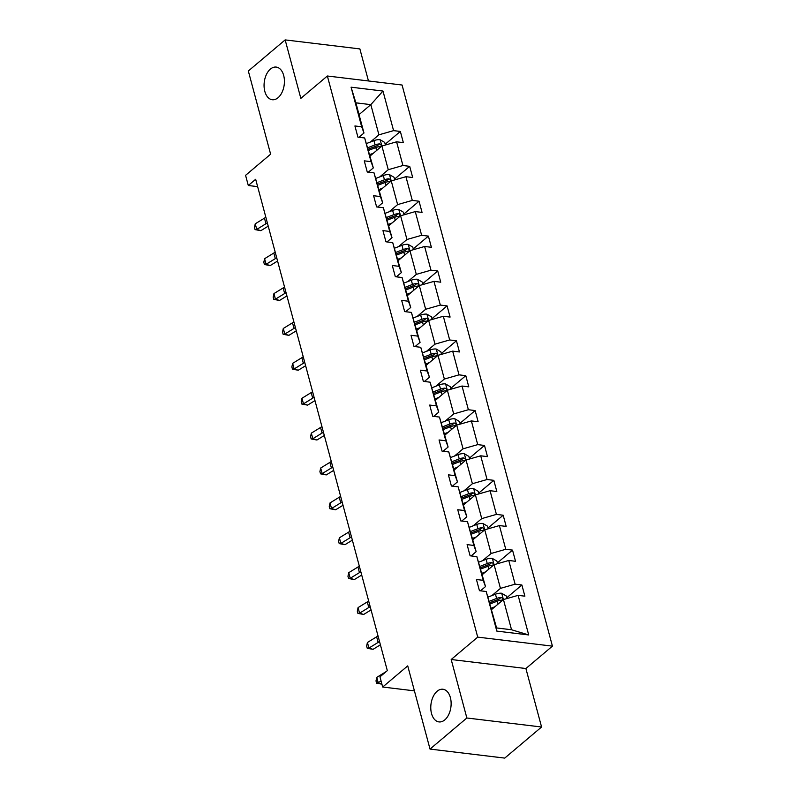 <?xml version="1.0" encoding="UTF-8"?>
<svg xmlns="http://www.w3.org/2000/svg" width="798" height="798" viewBox="0 0 798 798"><rect width="100%" height="100%" fill="white"/><g stroke="black" fill="none" stroke-linecap="round" stroke-linejoin="round"><path stroke-width="1.2" d="M278.073 97.715A16.449 10.065 96.9 0 1 272.268 99.73A16.449 10.065 96.9 0 1 264.108 86.922A16.449 10.065 96.9 0 1 270.402 69.087A16.449 10.065 96.9 0 1 276.218 67.072A16.449 10.065 96.9 0 1 284.377 79.88A16.449 10.065 96.9 0 1 278.073 97.715M444.785 719.896A16.449 10.065 96.9 0 1 438.98 721.911A16.449 10.065 96.9 0 1 430.82 709.103A16.449 10.065 96.9 0 1 437.114 691.268A16.449 10.065 96.9 0 1 442.93 689.243A16.449 10.065 96.9 0 1 451.089 702.05A16.449 10.065 96.9 0 1 444.785 719.896M541.573 727.008L525.902 668.525L451.189 659.507L466.86 717.991L541.573 727.008L504.735 758.1L430.022 749.083L407.728 665.881L382.681 687.028L414.421 690.859M466.86 717.991L430.022 749.083M368.467 80.957L359.878 48.917L285.165 39.9L248.328 70.992L270.622 154.184L245.575 175.331L248.298 185.505L257.634 186.632M552.425 646.141L402.072 85.017L327.36 76L477.713 637.123L552.425 646.141L525.902 668.525M370.382 142.024L378.92 134.832L370.831 104.638L382.98 91.042L393.584 130.633L400.347 131.451L385.205 144.229M359.03 114.593L370.831 104.638L355.888 102.832L363.978 133.027L358.95 137.266M378.92 134.832L393.584 130.633M379.738 176.917L388.267 169.715L381.913 146.014L396.586 141.815L403.349 142.633L400.347 131.451M396.586 141.815L402.93 165.515L409.693 166.333L394.551 179.121M389.085 211.809L397.613 204.607L391.259 180.897L405.933 176.697L412.696 177.515L409.693 166.333M405.933 176.697L412.287 200.408L419.05 201.226L403.898 214.004M398.431 246.692L406.96 239.5L400.606 215.789L415.279 211.59L422.042 212.408L419.05 201.226M415.279 211.59L421.633 235.3L428.396 236.108L413.254 248.896M407.778 281.584L416.307 274.382L409.953 250.682L424.626 246.482L431.389 247.29L428.396 236.108M424.626 246.482L430.98 270.183L437.743 271.001L422.601 283.779M417.125 316.467L425.653 309.275L419.309 285.564L433.972 281.365L440.735 282.183L437.743 271.001M433.972 281.365L440.326 305.075L447.089 305.893L431.947 318.671M426.481 351.359L435.01 344.157L428.656 320.457L443.319 316.257L450.092 317.075L447.089 305.893M443.319 316.257L449.673 339.958L456.436 340.776L441.294 353.564M435.828 386.242L444.356 379.05L438.002 355.339L452.675 351.14L459.439 351.958L456.436 340.776M452.675 351.14L459.02 374.851L465.793 375.668L450.641 388.446M445.174 421.135L453.703 413.933L447.349 390.232L462.022 386.033L468.785 386.85L465.793 375.668M462.022 386.033L468.376 409.733L475.139 410.551L459.987 423.339M454.521 456.027L463.049 448.825L456.695 425.115L471.369 420.925L478.132 421.733L475.139 410.551M471.369 420.925L477.723 444.626L484.486 445.444L469.344 458.222M463.867 490.91L472.396 483.718L466.052 460.007L480.715 455.808L487.478 456.626L484.486 445.444M480.715 455.808L487.069 479.518L493.832 480.336L478.69 493.114M473.214 525.802L481.743 518.6L475.399 494.9L490.062 490.7L496.825 491.518L493.832 480.336M490.062 490.7L496.416 514.401L503.179 515.219L488.037 527.997M482.571 560.685L491.099 553.493L484.745 529.782L499.408 525.583L506.181 526.401L503.179 515.219M499.408 525.583L505.762 549.293L512.525 550.111L497.383 562.889M491.917 595.577L500.446 588.375L494.092 564.675L508.765 560.475L515.528 561.293L512.525 550.111M508.765 560.475L515.109 584.176L521.882 584.994L506.73 597.782M518.111 595.358L528.715 634.949L496.815 631.098L486.211 591.508L496.585 627.946L511.528 629.752L503.438 599.557L518.111 595.358L524.875 596.176L521.882 584.994M483.209 580.326L476.855 556.625L485.503 586.58L483.209 580.326L476.446 579.508L479.438 590.69L486.211 591.508M473.862 545.443L467.508 521.732L476.157 551.687L473.862 545.443L467.099 544.625L470.092 555.807L476.855 556.625M464.516 510.55L458.162 486.84L466.81 516.795L464.516 510.55L457.753 509.732L460.745 520.914L467.508 521.732M455.169 475.658L448.815 451.957L457.454 481.912L455.169 475.658L448.396 474.85L451.399 486.032L458.162 486.84M445.813 440.775L439.469 417.065L448.107 447.02L445.813 440.775L439.05 439.957L442.052 451.139L448.815 451.957M436.466 405.883L430.112 382.182L438.76 412.137L436.466 405.883L429.703 405.065L432.706 416.247L439.469 417.065M427.12 371L420.765 347.29L429.414 377.245L427.12 371L420.356 370.182L423.349 381.364L430.112 382.182M417.773 336.108L411.419 312.407L420.067 342.352L417.773 336.108L411.01 335.29L414.002 346.472L420.765 347.29M408.426 301.225L402.072 277.514L410.711 307.469L408.426 301.225L401.663 300.407L404.656 311.589L411.419 312.407M399.08 266.333L392.726 242.622L401.364 272.577L399.08 266.333L392.307 265.515L395.309 276.697L402.072 277.514M389.723 231.44L383.379 207.739L392.018 237.694L389.723 231.44L382.96 230.622L385.963 241.804L392.726 242.622M380.377 196.557L374.023 172.847L382.671 202.802L380.377 196.557L373.614 195.739L376.606 206.921L383.379 207.739M371.03 161.665L364.676 137.964L373.324 167.909L371.03 161.665L364.267 160.847L367.26 172.029L374.023 172.847M363.978 133.027L361.684 126.782L354.92 125.964L357.913 137.146L364.676 137.964M361.684 126.782L351.08 87.191L382.98 91.042M382.681 687.028L379.958 676.844L387.319 670.629L255.669 179.281L248.298 185.505M373.324 167.909L368.297 172.159M370.122 155.959L381.913 146.014L380.077 139.69A6.813 2.963 165 0 0 373.943 140.648L366.691 143.46M388.267 169.715L402.93 165.515M382.671 202.802L377.644 207.041M379.469 190.852L391.259 180.897M397.613 204.607L412.287 200.408M392.018 237.694L386.99 241.934M388.816 225.744L400.606 215.789L398.781 209.465A6.813 2.963 165 0 0 392.646 210.423L385.394 213.236M406.96 239.5L421.633 235.3M401.364 272.577L396.337 276.826M398.162 260.627L409.953 250.682M416.307 274.382L430.98 270.183M410.711 307.469L405.683 311.709M407.509 295.519L419.309 285.564M425.653 309.275L440.326 305.075M420.067 342.352L415.04 346.601M416.865 330.402L428.656 320.457M435.01 344.157L449.673 339.958M429.414 377.245L424.386 381.484M426.212 365.294L438.002 355.339M444.356 379.05L459.02 374.851M438.76 412.137L433.733 416.376M435.558 400.187L447.349 390.232M453.703 413.933L468.376 409.733M448.107 447.02L443.08 451.269M444.905 435.07L456.695 425.115M463.049 448.825L477.723 444.626M457.454 481.912L452.426 486.152M454.252 469.962L466.052 460.007M472.396 483.718L487.069 479.518M466.81 516.795L461.783 521.044M463.608 504.845L475.399 494.9M481.743 518.6L496.416 514.401M476.157 551.687L471.129 555.927M472.955 539.737L484.745 529.782M491.099 553.493L505.762 549.293M485.503 586.58L480.476 590.819M482.301 574.63L494.092 564.675M500.446 588.375L515.109 584.176M496.815 631.098L496.585 627.946M451.189 659.507L477.713 637.123M285.165 39.9L300.836 98.383L327.36 76M491.648 609.512L503.438 599.557M511.528 629.752L528.715 634.949M351.08 87.191L355.888 102.832M386.262 671.527A12.848 5.586 -15 0 1 385.993 671.697L376.776 677.362L378.272 682.948L381.893 684.086M381.125 681.203L376.596 683.168L375.998 680.933L376.776 677.362M381.923 684.175L376.596 683.168M506.939 598.56L506.251 595.966L501.613 593.243A6.813 2.963 165 0 0 495.478 594.201L488.226 597.004M494.91 606.759L491.289 608.166M490.152 603.916L497.334 601.133A6.813 2.963 -15 0 1 501.772 600.146C503.329 599.238 503.089 598.34 501.054 597.463A6.813 2.963 165 0 0 496.615 598.45L489.433 601.233M489.812 602.68L497.753 599.597A3.471 1.506 -15 0 1 498.93 599.248L501.054 597.463M501.772 600.146L502.531 599.877M379.509 641.462A12.848 5.586 -15 0 1 378.142 642.4L368.925 648.066L373.025 649.353L380.407 644.814M378.013 635.876A12.848 5.586 -15 0 1 376.636 636.814L367.419 642.47L368.925 648.066L367.25 648.275L366.651 646.041L367.419 642.47M373.025 649.353L367.25 648.275M370.162 606.58A12.848 5.586 -15 0 1 368.786 607.507L359.569 613.173L363.679 614.46L371.06 609.921M368.666 600.984A12.848 5.586 -15 0 1 367.289 601.921L358.073 607.587L359.569 613.173L357.903 613.393L357.305 611.148L358.073 607.587M363.679 614.46L357.903 613.393M497.593 563.667L496.895 561.074L492.256 558.351A6.813 2.963 165 0 0 486.122 559.308L478.87 562.121M485.563 571.867L481.942 573.273M480.795 569.024L487.987 566.241A6.813 2.963 -15 0 1 492.426 565.253C493.982 564.346 493.743 563.448 491.708 562.57A6.813 2.963 165 0 0 487.259 563.558L480.077 566.341M480.466 567.787L488.406 564.715A3.471 1.506 -15 0 1 489.583 564.366L491.708 562.57M492.426 565.253L493.184 564.984M488.246 528.785L487.548 526.191L482.91 523.468A6.813 2.963 165 0 0 476.775 524.426L469.523 527.229M476.216 536.984L472.586 538.391M471.448 534.141L478.63 531.358A6.813 2.963 -15 0 1 483.069 530.371C484.635 529.453 484.396 528.565 482.351 527.687A6.813 2.963 165 0 0 477.912 528.675L470.73 531.458M471.119 532.894L479.059 529.822A3.471 1.506 -15 0 1 480.236 529.473L482.351 527.687M483.069 530.371L483.837 530.101M360.816 571.687A12.848 5.586 -15 0 1 359.439 572.625L350.222 578.281L354.332 579.567L361.713 575.039M359.309 566.101A12.848 5.586 -15 0 1 357.943 567.029L348.726 572.695L350.222 578.281L348.556 578.5L347.958 576.266L348.726 572.695M354.332 579.567L348.556 578.5M478.9 493.892L478.202 491.299L473.563 488.576A6.813 2.963 165 0 0 467.429 489.533L460.177 492.346M466.87 502.092L463.239 503.498M462.102 499.249L469.284 496.466A6.813 2.963 -15 0 1 473.723 495.478C475.279 494.57 475.039 493.673 473.005 492.795A6.813 2.963 165 0 0 468.566 493.782L461.384 496.565M461.773 498.012L469.713 494.94A3.471 1.506 -15 0 1 470.89 494.58L473.005 492.795M473.723 495.478L474.481 495.209M351.459 536.805A12.848 5.586 -15 0 1 350.093 537.732L340.876 543.398L344.975 544.685L352.357 540.146M349.963 531.209A12.848 5.586 -15 0 1 348.596 532.146L339.379 537.802L340.876 543.398L339.21 543.608L338.611 541.373L339.379 537.802M344.975 544.685L339.21 543.608M469.553 459.01L468.855 456.406L464.217 453.683A6.813 2.963 165 0 0 458.082 454.641L450.83 457.454M457.513 467.209L453.892 468.606M452.755 464.356L459.937 461.583A6.813 2.963 -15 0 1 464.376 460.586C465.932 459.678 465.693 458.79 463.658 457.902A6.813 2.963 165 0 0 459.219 458.89L452.037 461.673M452.426 463.119L460.366 460.047A3.471 1.506 -15 0 1 461.533 459.698L463.658 457.902M464.376 460.586L465.134 460.316M342.113 501.912A12.848 5.586 -15 0 1 340.746 502.85L331.529 508.506L335.629 509.792L343.01 505.264M340.616 496.316A12.848 5.586 -15 0 1 339.25 497.254L330.033 502.92L331.529 508.506L329.863 508.725L329.265 506.491L330.033 502.92M335.629 509.792L329.863 508.725M460.197 424.117L459.508 421.524L454.87 418.8A6.813 2.963 165 0 0 448.735 419.758L441.484 422.561M448.167 432.317L444.546 433.723M443.409 429.474L450.591 426.691A6.813 2.963 -15 0 1 455.03 425.703C456.586 424.795 456.346 423.898 454.311 423.02A6.813 2.963 165 0 0 449.873 424.007L442.691 426.79M443.07 428.237L451.01 425.154A3.471 1.506 -15 0 1 452.187 424.805L454.311 423.02M455.03 425.703L455.788 425.434M332.766 467.02A12.848 5.586 -15 0 1 331.399 467.957L322.183 473.623L326.282 474.91L333.664 470.371M331.27 461.434A12.848 5.586 -15 0 1 329.903 462.371L320.686 468.027L322.183 473.623L320.507 473.832L319.908 471.598L320.686 468.027M326.282 474.91L320.507 473.832M450.85 389.225L450.162 386.631L445.523 383.908A6.813 2.963 165 0 0 439.379 384.865L432.137 387.678M438.82 397.424L435.199 398.83M434.062 394.581L441.244 391.798A6.813 2.963 -15 0 1 445.683 390.811C447.239 389.903 447 389.005 444.965 388.127A6.813 2.963 165 0 0 440.526 389.115L433.334 391.898M433.723 393.344L441.663 390.272A3.471 1.506 -15 0 1 442.84 389.923L444.965 388.127M445.683 390.811L446.441 390.541M323.419 432.137A12.848 5.586 -15 0 1 322.053 433.065L312.836 438.73L316.936 440.017L324.317 435.479M321.923 426.541A12.848 5.586 -15 0 1 320.547 427.479L311.33 433.144L312.836 438.73L311.16 438.95L310.562 436.706L311.33 433.144M316.936 440.017L311.16 438.95M441.503 354.342L440.805 351.748L436.167 349.025A6.813 2.963 165 0 0 430.032 349.983L422.78 352.786M429.474 362.541L425.853 363.948M424.706 359.699L431.898 356.915A6.813 2.963 -15 0 1 436.336 355.928C437.893 355.01 437.653 354.122 435.608 353.245A6.813 2.963 165 0 0 431.169 354.232L423.987 357.015M424.376 358.452L432.317 355.379A3.471 1.506 -15 0 1 433.494 355.03L435.608 353.245M436.336 355.928L437.095 355.659M314.073 397.244A12.848 5.586 -15 0 1 312.696 398.182L303.479 403.848L307.589 405.125L314.971 400.596M312.577 391.658A12.848 5.586 -15 0 1 311.2 392.586L301.983 398.252L303.479 403.848L301.814 404.057L301.215 401.823L301.983 398.252M307.589 405.125L301.814 404.057M432.157 319.449L431.459 316.856L426.82 314.133A6.813 2.963 165 0 0 420.686 315.09L413.434 317.903M420.127 327.649L416.496 329.055M415.359 324.806L422.541 322.023A6.813 2.963 -15 0 1 426.98 321.035C428.546 320.128 428.307 319.23 426.262 318.352A6.813 2.963 165 0 0 421.823 319.34L414.641 322.123M415.03 323.569L422.97 320.497A3.471 1.506 -15 0 1 424.147 320.138L426.262 318.352M426.98 321.035L427.748 320.766M304.726 362.362A12.848 5.586 -15 0 1 303.35 363.29L294.133 368.955L298.243 370.242L305.614 365.703M303.22 356.766A12.848 5.586 -15 0 1 301.853 357.704L292.637 363.359L294.133 368.955L292.467 369.165L291.869 366.93L292.637 363.359M298.243 370.242L292.467 369.165M422.81 284.567L422.112 281.963L417.474 279.24A6.813 2.963 165 0 0 411.339 280.208L404.087 283.011M410.78 292.766L407.15 294.163M406.012 289.913L413.194 287.14A6.813 2.963 -15 0 1 417.633 286.143C419.189 285.235 418.95 284.347 416.915 283.46A6.813 2.963 165 0 0 412.476 284.457L405.294 287.23M405.683 288.676L413.623 285.604A3.471 1.506 -15 0 1 414.8 285.255L416.915 283.46M417.633 286.143L418.391 285.884M295.37 327.469A12.848 5.586 -15 0 1 294.003 328.407L284.786 334.063L288.886 335.35L296.267 330.821M293.873 321.883A12.848 5.586 -15 0 1 292.507 322.811L283.29 328.477L284.786 334.063L283.12 334.282L282.522 332.048L283.29 328.477M288.886 335.35L283.12 334.282M413.464 249.674L412.766 247.081L408.127 244.358A6.813 2.963 165 0 0 401.993 245.315L394.741 248.118M401.424 257.874L397.803 259.28M396.666 255.031L403.848 252.248A6.813 2.963 -15 0 1 408.287 251.26C409.843 250.353 409.603 249.455 407.569 248.577A6.813 2.963 165 0 0 403.13 249.565L395.948 252.348M396.337 253.794L404.277 250.712A3.471 1.506 -15 0 1 405.444 250.363L407.569 248.577M408.287 251.26L409.045 250.991M286.023 292.577A12.848 5.586 -15 0 1 284.657 293.514L275.44 299.18L279.539 300.467L286.921 295.928M284.527 286.991A12.848 5.586 -15 0 1 283.16 287.928L273.943 293.584L275.44 299.18L273.774 299.39L273.165 297.155L273.943 293.584M279.539 300.467L273.774 299.39M392.077 222.991L388.456 224.388M404.107 214.782L403.419 212.188L398.89 209.535M387.319 220.138L394.501 217.355A6.813 2.963 -15 0 1 398.94 216.368C400.496 215.46 400.257 214.562 398.222 213.684A6.813 2.963 165 0 0 393.783 214.672L386.601 217.455M386.98 218.901L394.92 215.829A3.471 1.506 -15 0 1 396.097 215.48L398.222 213.684M398.94 216.368L399.698 216.098M276.677 257.694A12.848 5.586 -15 0 1 275.31 258.632L266.093 264.288L270.193 265.574L277.574 261.036M275.18 252.098A12.848 5.586 -15 0 1 273.804 253.036L264.597 258.702L266.093 264.288L264.417 264.507L263.819 262.263L264.597 258.702M270.193 265.574L264.417 264.507M394.761 179.899L394.062 177.306L389.424 174.582A6.813 2.963 165 0 0 383.289 175.54L376.048 178.343M382.731 188.099L379.11 189.505M377.973 185.256L385.155 182.473A6.813 2.963 -15 0 1 389.594 181.485C391.15 180.577 390.91 179.68 388.875 178.802A6.813 2.963 165 0 0 384.437 179.789L377.245 182.572M377.634 184.009L385.574 180.937A3.471 1.506 -15 0 1 386.751 180.587L388.875 178.802M389.594 181.485L390.352 181.216M267.33 222.802A12.848 5.586 -15 0 1 265.953 223.739L256.747 229.405L260.846 230.682L268.228 226.153M265.834 217.216A12.848 5.586 -15 0 1 264.457 218.143L255.24 223.809L256.747 229.405L255.071 229.615L254.472 227.38L255.24 223.809M260.846 230.682L255.071 229.615M373.384 153.206L369.753 154.613M385.414 145.007L384.716 142.413L380.197 139.76M368.616 150.363L375.798 147.58A6.813 2.963 -15 0 1 380.247 146.593C381.803 145.685 381.564 144.787 379.519 143.909A6.813 2.963 165 0 0 375.08 144.897L367.898 147.68M368.287 149.126L376.227 146.054A3.471 1.506 -15 0 1 377.404 145.695L379.519 143.909M380.247 146.593L381.005 146.323M503.408 599.587L501.723 593.303M496.615 598.45L495.478 594.201M498.112 604.056L497.334 601.133M378.142 642.4L376.636 636.814M368.786 607.507L367.289 601.921M494.062 564.705L492.376 558.42M487.259 563.558L486.122 559.308M488.765 569.164L487.987 566.241M484.715 529.812L483.029 523.528M477.912 528.675L476.775 524.426M479.418 534.281L478.63 531.358M359.439 572.625L357.943 567.029M475.359 494.92L473.683 488.645M468.566 493.782L467.429 489.533M470.072 499.388L469.284 496.466M350.093 537.732L348.596 532.146M466.012 460.037L464.336 453.753M459.219 458.89L458.082 454.641M460.725 464.506L459.937 461.583M340.746 502.85L339.25 497.254M456.665 425.144L454.98 418.87M449.873 424.007L448.735 419.758M451.369 429.613L450.591 426.691M331.399 467.957L329.903 462.371M447.319 390.262L445.633 383.978M440.526 389.115L439.379 384.865M442.022 394.721L441.244 391.798M322.053 433.065L320.547 427.479M437.972 355.369L436.287 349.085M431.169 354.232L430.032 349.983M432.676 359.838L431.898 356.915M312.696 398.182L311.2 392.586M428.626 320.477L426.94 314.203M421.823 319.34L420.686 315.09M423.329 324.946L422.541 322.023M303.35 363.29L301.853 357.704M419.269 285.594L417.593 279.31M412.476 284.457L411.339 280.208M413.982 290.063L413.194 287.14M294.003 328.407L292.507 322.811M409.923 250.702L408.247 244.427M403.13 249.565L401.993 245.315M404.636 255.17L403.848 252.248M284.657 293.514L283.16 287.928M393.783 214.672L392.646 210.423M395.279 220.288L394.501 217.355M275.31 258.632L273.804 253.036M391.229 180.927L389.544 174.642M384.437 179.789L383.289 175.54M385.933 185.395L385.155 182.473M265.953 223.739L264.457 218.143M375.08 144.897L373.943 140.648M376.586 150.503L375.798 147.58"/></g></svg>
